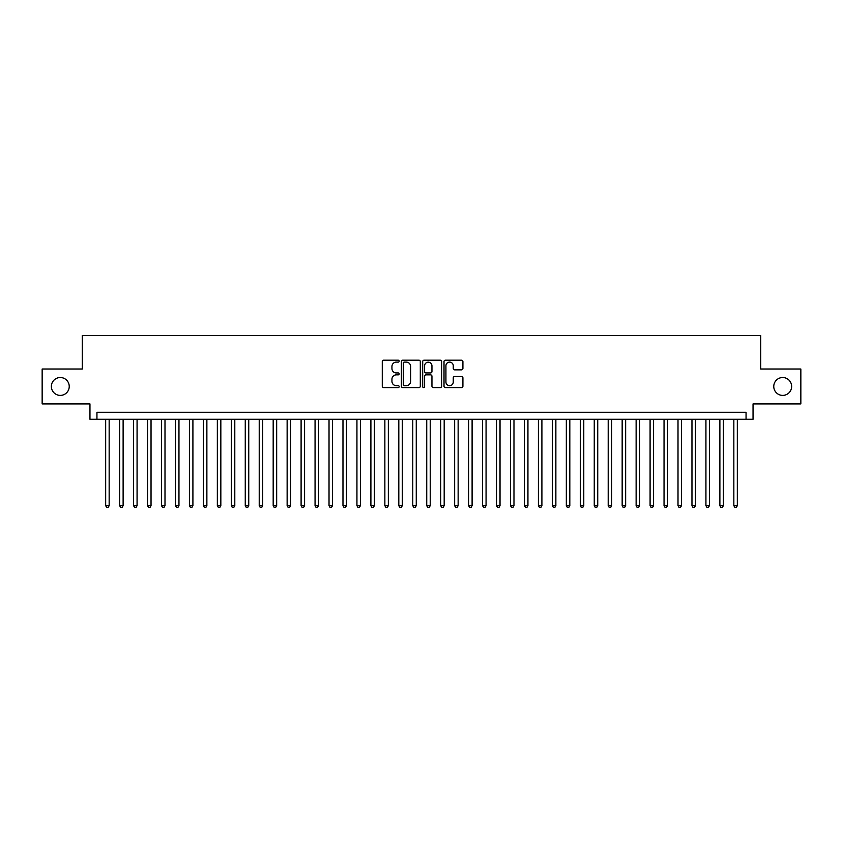 <?xml version="1.0" encoding="UTF-8"?>
<svg xmlns="http://www.w3.org/2000/svg" width="843" height="843" viewBox="0 0 843 843"><rect width="100%" height="100%" fill="white"/><g stroke="black" fill="none" stroke-linecap="round" stroke-linejoin="round"><path stroke-width="1.26" d="M399.161 361.152A0.959 0.959 0 0 0 398.202 360.193L383.649 360.193A1.37 1.37 0 0 0 382.279 361.563L382.279 386.231A1.37 1.37 0 0 0 383.649 387.601L398.202 387.601A0.959 0.959 0 0 0 399.161 386.642A0.959 0.959 0 0 0 398.202 385.683L396.326 385.683A4.384 4.384 0 0 1 391.942 381.299L391.942 379.245A4.384 4.384 0 0 1 396.326 374.861L398.202 374.861A0.959 0.959 0 0 0 399.161 373.902A0.959 0.959 0 0 0 398.202 372.943L396.326 372.943A4.384 4.384 0 0 1 391.942 368.549L391.942 366.494A4.384 4.384 0 0 1 396.326 362.111L398.202 362.111A0.959 0.959 0 0 0 399.161 361.152M773.769 386.463A8.936 8.936 0 0 0 782.704 395.399A8.936 8.936 0 0 0 791.64 386.463A8.936 8.936 0 0 0 782.704 377.527A8.936 8.936 0 0 0 773.769 386.463M51.36 386.463A8.936 8.936 0 0 0 60.296 395.399A8.936 8.936 0 0 0 69.231 386.463A8.936 8.936 0 0 0 60.296 377.527A8.936 8.936 0 0 0 51.36 386.463M461.542 369.856A1.37 1.37 0 0 0 462.912 368.486L462.912 361.563A1.37 1.37 0 0 0 461.542 360.193L445.378 360.193A1.37 1.37 0 0 0 444.008 361.563L444.008 386.231A1.37 1.37 0 0 0 445.378 387.601L461.542 387.601A1.37 1.37 0 0 0 462.912 386.231L462.912 377.875A1.37 1.37 0 0 0 461.542 376.505L454.63 376.505A1.37 1.37 0 0 0 453.26 377.875L453.26 382.016A3.667 3.667 0 0 1 449.593 385.683A3.667 3.667 0 0 1 445.926 382.016L445.926 365.778A3.667 3.667 0 0 1 449.593 362.111A3.667 3.667 0 0 1 453.26 365.778L453.26 368.486A1.37 1.37 0 0 0 454.63 369.856L461.542 369.856M746.055 419.266L753.041 419.266L753.041 403.913L800.85 403.913L800.85 369.013L760.713 369.013L760.713 335.514L82.287 335.514L82.287 369.013L42.15 369.013L42.15 403.913L89.959 403.913L89.959 419.266L746.055 419.266L746.055 412.29L96.945 412.29L96.945 419.266M420.299 361.563A1.37 1.37 0 0 0 418.929 360.193L402.764 360.193A1.37 1.37 0 0 0 401.394 361.563L401.394 386.231A1.37 1.37 0 0 0 402.764 387.601L418.929 387.601A1.37 1.37 0 0 0 420.299 386.231L420.299 361.563M424.071 360.193L440.236 360.193A1.37 1.37 0 0 1 441.606 361.563L441.606 386.231A1.37 1.37 0 0 1 440.236 387.601L433.323 387.601A1.37 1.37 0 0 1 431.953 386.231L431.953 376.231A1.37 1.37 0 0 0 430.573 374.861L425.989 374.861A1.37 1.37 0 0 0 424.619 376.231L424.619 386.642A0.959 0.959 0 0 1 423.66 387.601A0.959 0.959 0 0 1 422.701 386.642L422.701 361.563A1.37 1.37 0 0 1 424.071 360.193M404.271 362.111A0.959 0.959 0 0 0 403.312 363.07L403.312 384.724A0.959 0.959 0 0 0 404.271 385.683L406.252 385.683A4.384 4.384 0 0 0 410.636 381.299L410.636 366.494A4.384 4.384 0 0 0 406.252 362.111L404.271 362.111M431.953 365.851A3.667 3.667 0 0 0 428.286 362.184A3.667 3.667 0 0 0 424.619 365.851L424.619 371.573A1.37 1.37 0 0 0 425.989 372.943L430.573 372.943A1.37 1.37 0 0 0 431.953 371.573L431.953 365.851M105.67 419.266L105.67 505.674L109.158 505.674L109.158 419.266M109.158 505.674L108.104 507.486L106.713 507.486L105.67 505.674M119.622 419.266L119.622 505.674L123.12 505.674L123.12 419.266M123.12 505.674L122.066 507.486L120.675 507.486L119.622 505.674M133.584 419.266L133.584 505.674L137.072 505.674L137.072 419.266M137.072 505.674L136.029 507.486L134.627 507.486L133.584 505.674M147.546 419.266L147.546 505.674L151.034 505.674L151.034 419.266M151.034 505.674L149.991 507.486L148.589 507.486L147.546 505.674M161.508 419.266L161.508 505.674L164.996 505.674L164.996 419.266M164.996 505.674L163.942 507.486L162.551 507.486L161.508 505.674M175.46 419.266L175.46 505.674L178.958 505.674L178.958 419.266M178.958 505.674L177.905 507.486L176.514 507.486L175.46 505.674M189.422 419.266L189.422 505.674L192.91 505.674L192.91 419.266M192.91 505.674L191.867 507.486L190.465 507.486L189.422 505.674M203.384 419.266L203.384 505.674L206.872 505.674L206.872 419.266M206.872 505.674L205.829 507.486L204.427 507.486L203.384 505.674M217.346 419.266L217.346 505.674L220.834 505.674L220.834 419.266M220.834 505.674L219.781 507.486L218.39 507.486L217.346 505.674M231.298 419.266L231.298 505.674L234.797 505.674L234.797 419.266M234.797 505.674L233.743 507.486L232.352 507.486L231.298 505.674M245.26 419.266L245.26 505.674L248.748 505.674L248.748 419.266M248.748 505.674L247.705 507.486L246.304 507.486L245.26 505.674M259.222 419.266L259.222 505.674L262.71 505.674L262.71 419.266M262.71 505.674L261.667 507.486L260.266 507.486L259.222 505.674M273.185 419.266L273.185 505.674L276.673 505.674L276.673 419.266M276.673 505.674L275.619 507.486L274.228 507.486L273.185 505.674M287.136 419.266L287.136 505.674L290.624 505.674L290.624 419.266M290.624 505.674L289.581 507.486L288.19 507.486L287.136 505.674M301.099 419.266L301.099 505.674L304.586 505.674L304.586 419.266M304.586 505.674L303.543 507.486L302.142 507.486L301.099 505.674M315.061 419.266L315.061 505.674L318.549 505.674L318.549 419.266M318.549 505.674L317.505 507.486L316.104 507.486L315.061 505.674M329.023 419.266L329.023 505.674L332.511 505.674L332.511 419.266M332.511 505.674L331.457 507.486L330.066 507.486L329.023 505.674M342.975 419.266L342.975 505.674L346.462 505.674L346.462 419.266M346.462 505.674L345.419 507.486L344.028 507.486L342.975 505.674M356.937 419.266L356.937 505.674L360.425 505.674L360.425 419.266M360.425 505.674L359.381 507.486L357.98 507.486L356.937 505.674M370.899 419.266L370.899 505.674L374.387 505.674L374.387 419.266M374.387 505.674L373.344 507.486L371.942 507.486L370.899 505.674M384.861 419.266L384.861 505.674L388.349 505.674L388.349 419.266M388.349 505.674L387.295 507.486L385.904 507.486L384.861 505.674M398.813 419.266L398.813 505.674L402.301 505.674L402.301 419.266M402.301 505.674L401.257 507.486L399.867 507.486L398.813 505.674M412.775 419.266L412.775 505.674L416.263 505.674L416.263 419.266M416.263 505.674L415.22 507.486L413.818 507.486L412.775 505.674M426.737 419.266L426.737 505.674L430.225 505.674L430.225 419.266M430.225 505.674L429.182 507.486L427.78 507.486L426.737 505.674M440.699 419.266L440.699 505.674L444.187 505.674L444.187 419.266M444.187 505.674L443.133 507.486L441.743 507.486L440.699 505.674M454.651 419.266L454.651 505.674L458.139 505.674L458.139 419.266M458.139 505.674L457.096 507.486L455.705 507.486L454.651 505.674M468.613 419.266L468.613 505.674L472.101 505.674L472.101 419.266M472.101 505.674L471.058 507.486L469.656 507.486L468.613 505.674M482.575 419.266L482.575 505.674L486.063 505.674L486.063 419.266M486.063 505.674L485.02 507.486L483.619 507.486L482.575 505.674M496.538 419.266L496.538 505.674L500.025 505.674L500.025 419.266M500.025 505.674L498.972 507.486L497.581 507.486L496.538 505.674M510.489 419.266L510.489 505.674L513.977 505.674L513.977 419.266M513.977 505.674L512.934 507.486L511.543 507.486L510.489 505.674M524.451 419.266L524.451 505.674L527.939 505.674L527.939 419.266M527.939 505.674L526.896 507.486L525.495 507.486L524.451 505.674M538.414 419.266L538.414 505.674L541.901 505.674L541.901 419.266M541.901 505.674L540.858 507.486L539.457 507.486L538.414 505.674M552.376 419.266L552.376 505.674L555.864 505.674L555.864 419.266M555.864 505.674L554.81 507.486L553.419 507.486L552.376 505.674M566.327 419.266L566.327 505.674L569.815 505.674L569.815 419.266M569.815 505.674L568.772 507.486L567.381 507.486L566.327 505.674M580.29 419.266L580.29 505.674L583.778 505.674L583.778 419.266M583.778 505.674L582.734 507.486L581.333 507.486L580.29 505.674M594.252 419.266L594.252 505.674L597.74 505.674L597.74 419.266M597.74 505.674L596.696 507.486L595.295 507.486L594.252 505.674M608.203 419.266L608.203 505.674L611.702 505.674L611.702 419.266M611.702 505.674L610.648 507.486L609.257 507.486L608.203 505.674M622.166 419.266L622.166 505.674L625.654 505.674L625.654 419.266M625.654 505.674L624.61 507.486L623.219 507.486L622.166 505.674M636.128 419.266L636.128 505.674L639.616 505.674L639.616 419.266M639.616 505.674L638.572 507.486L637.171 507.486L636.128 505.674M650.09 419.266L650.09 505.674L653.578 505.674L653.578 419.266M653.578 505.674L652.535 507.486L651.133 507.486L650.09 505.674M664.042 419.266L664.042 505.674L667.54 505.674L667.54 419.266M667.54 505.674L666.486 507.486L665.095 507.486L664.042 505.674M678.004 419.266L678.004 505.674L681.492 505.674L681.492 419.266M681.492 505.674L680.449 507.486L679.058 507.486L678.004 505.674M691.966 419.266L691.966 505.674L695.454 505.674L695.454 419.266M695.454 505.674L694.411 507.486L693.009 507.486L691.966 505.674M705.928 419.266L705.928 505.674L709.416 505.674L709.416 419.266M709.416 505.674L708.373 507.486L706.971 507.486L705.928 505.674M719.88 419.266L719.88 505.674L723.378 505.674L723.378 419.266M723.378 505.674L722.325 507.486L720.934 507.486L719.88 505.674M733.842 419.266L733.842 505.674L737.33 505.674L737.33 419.266M737.33 505.674L736.287 507.486L734.896 507.486L733.842 505.674"/></g></svg>
